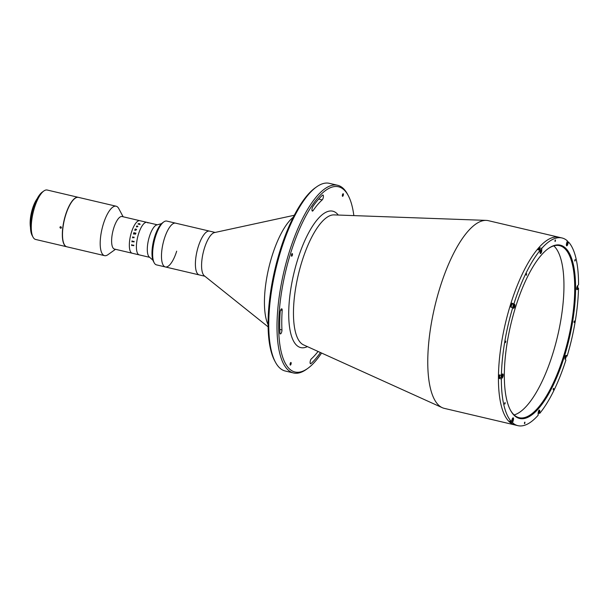 <?xml version="1.0" encoding="UTF-8"?>
<svg xmlns="http://www.w3.org/2000/svg" width="609" height="609" viewBox="0 0 609 609"><rect width="100%" height="100%" fill="white"/><g stroke="black" fill="none" stroke-linecap="round" stroke-linejoin="round"><path stroke-width="0.91" d="M275.397 362.127L274.644 360.718A95.118 32.11 -76.8 0 1 279.927 251.007A95.118 32.11 -76.8 0 1 315.234 187.838L316.535 186.917A96.405 32.543 103.2 0 0 280.757 250.931A96.405 32.543 103.2 0 0 275.397 362.127A96.405 32.543 103.2 0 0 285.294 371.033L293.538 372.974A96.405 32.543 -76.8 0 1 289.001 252.872A96.405 32.543 -76.8 0 1 337.614 185.273A96.405 32.543 -76.8 0 1 347.511 194.187L348.264 195.596A95.118 32.11 103.2 0 0 290.531 253.496A95.118 32.11 103.2 0 0 279.942 345.25A95.118 32.11 103.2 0 0 307.667 368.468A95.118 32.11 103.2 0 0 321.575 353.037M337.614 185.273L329.37 183.339A96.405 32.543 103.2 0 0 316.535 186.917M353.844 215.609A95.118 32.11 103.2 0 0 348.264 195.596M567.291 244.262L567.763 244.376A2.055 0.693 103.2 0 1 566.728 245.815A2.055 0.693 103.2 0 1 566.629 243.257L567.367 240.867A96.405 32.543 103.2 0 0 561.993 237.967L559.047 237.274A96.405 32.543 103.2 0 0 510.433 304.865A96.405 32.543 103.2 0 1 559.047 237.274L488.38 220.679A96.405 32.543 103.2 0 0 486.226 220.389A96.405 32.543 103.2 0 0 439.767 288.27A96.405 32.543 103.2 0 0 442.248 407.672A96.405 32.543 103.2 0 0 444.304 408.373L517.916 425.661A96.405 32.543 103.2 0 0 538.135 415.254L538.166 413.077A2.055 0.693 103.2 0 1 538.615 411.014A2.055 0.693 103.2 0 1 539.452 410.101A2.055 0.693 103.2 0 1 539.81 411.136L539.78 413.321L538.866 413.1M318.058 351.446A87.407 29.506 -76.8 0 1 311.29 358.922A2.573 0.868 103.2 0 0 310.423 360.558A2.573 0.868 103.2 0 0 310.544 363.763A2.573 0.868 103.2 0 0 310.971 363.603A92.545 31.242 103.2 0 0 320.441 352.52M282.188 310.415A2.573 0.868 103.2 0 0 281.761 308.824A2.573 0.868 103.2 0 0 280.46 310.628A2.573 0.868 103.2 0 0 280.155 312.242A92.545 31.242 103.2 0 0 279.904 332.917A2.573 0.868 103.2 0 0 280.338 333.93A2.573 0.868 103.2 0 0 281.457 332.651A2.573 0.868 103.2 0 0 281.952 329.941A87.407 29.506 -76.8 0 1 282.188 310.415L280.665 310.057M312.866 206.565A2.573 0.868 103.2 0 0 312.265 207.89A2.573 0.868 103.2 0 0 312.387 211.095A2.573 0.868 103.2 0 0 313.079 210.615A87.407 29.506 -76.8 0 1 322.214 199.881A2.573 0.868 103.2 0 0 323.333 197.171A2.573 0.868 103.2 0 0 322.96 195.04A2.573 0.868 103.2 0 0 322.534 195.2A92.545 31.242 103.2 0 0 312.866 206.565M291.003 364.152A1.347 0.457 -76.8 0 1 290.326 365.096A1.347 0.457 -76.8 0 1 290.257 363.413A1.347 0.457 -76.8 0 1 290.942 362.469A1.347 0.457 -76.8 0 1 291.003 364.152M292.32 255.262A1.347 0.457 -76.8 0 1 291.642 256.214A1.347 0.457 -76.8 0 1 291.574 254.532A1.347 0.457 -76.8 0 1 292.259 253.58A1.347 0.457 -76.8 0 1 292.32 255.262M343.248 195.382A1.347 0.457 -76.8 0 1 342.562 196.334A1.347 0.457 -76.8 0 1 342.502 194.652A1.347 0.457 -76.8 0 1 343.179 193.708A1.347 0.457 -76.8 0 1 343.248 195.382M510.433 304.865A96.405 32.543 103.2 0 0 514.97 424.968A96.405 32.543 103.2 0 1 510.433 304.865M307.667 368.468L306.365 369.397A96.405 32.543 -76.8 0 1 293.538 372.974M293.325 217.169A60.093 20.287 103.2 0 0 271.918 256.397A60.093 20.287 103.2 0 0 268.074 324.696M294.299 215.266L214.49 232.577A22.495 7.597 103.2 0 0 204.38 248.343A22.495 7.597 103.2 0 0 204.335 275.816L268.097 326.835M163.791 221.912A22.495 7.597 103.2 0 0 155.44 236.848A22.495 7.597 103.2 0 0 154.191 262.799L153.438 261.383A21.208 7.163 -76.8 0 1 154.617 236.924A21.208 7.163 -76.8 0 1 162.489 222.841L163.791 221.912A22.495 7.597 103.2 0 1 166.782 221.082L209.542 231.123A22.495 7.597 103.2 0 0 198.199 246.889A22.495 7.597 103.2 0 0 199.257 274.918L204.852 276.227M154.191 262.799A22.495 7.597 103.2 0 0 156.498 264.877L165.336 266.948A22.495 7.597 103.2 0 1 164.278 238.926A22.495 7.597 103.2 0 1 175.62 223.153A22.495 7.597 103.2 0 0 168.83 228.428A22.495 7.597 103.2 0 0 161.674 251.89A22.495 7.597 103.2 0 0 165.336 266.948A22.495 7.597 103.2 0 0 176.679 251.174M215.137 232.432L209.542 231.123A22.495 7.597 103.2 0 0 202.751 236.391A22.495 7.597 103.2 0 0 195.596 259.86A22.495 7.597 103.2 0 0 199.257 274.918L165.336 266.948M574.797 260.073L574.835 261.071L575.246 260.507L575.208 259.51L574.797 260.073M574.059 321.529L574.097 322.526L574.5 321.963L574.462 320.966L574.059 321.529M553.208 388.877L553.246 389.882L553.65 389.318L553.611 388.314L553.208 388.877M524.463 422.669L524.501 423.674L524.912 423.11L524.874 422.106L524.463 422.669M504.671 403.112L504.709 404.117L505.112 403.554L505.074 402.549L504.671 403.112M505.409 341.664L505.447 342.661L505.813 341.101L505.409 341.664M526.26 274.309L526.298 275.314L526.663 273.745L526.26 274.309M555.005 240.517L555.043 241.514L555.446 240.951L555.408 239.954L555.005 240.517M511.918 303.153A96.405 32.543 103.2 0 0 511.316 305.079A96.405 32.543 103.2 0 0 510.73 307.012L513.494 308.184A2.055 0.693 103.2 0 0 513.615 308.261A2.055 0.693 103.2 0 0 514.658 306.822A2.055 0.693 103.2 0 0 514.681 304.333L511.918 303.153L514.681 304.333M539.696 249.416L539.711 247.886A96.405 32.543 103.2 0 0 538.067 249.819L540.13 250.307A96.405 32.543 103.2 0 0 513.981 303.64M539.711 247.886L541.774 248.373A96.405 32.543 103.2 0 1 561.993 237.967M567.124 241.659L568.501 241.986A96.405 32.543 103.2 0 1 578.55 284.7L577.53 285.895A2.055 0.693 103.2 0 0 576.723 288.08A2.055 0.693 103.2 0 0 577.035 289.663A2.055 0.693 103.2 0 0 577.484 289.42L578.504 288.217L577.644 288.019A1.53 0.518 103.2 0 0 577.804 286.504A1.53 0.518 103.2 0 0 577.332 286.177M566.073 355.884L567.124 356.128A96.405 32.543 103.2 0 0 578.504 288.217M499.296 378.44L501.359 378.927L502.379 377.725A2.055 0.693 103.2 0 0 502.973 376.529A2.055 0.693 103.2 0 0 502.874 373.964A2.055 0.693 103.2 0 0 502.425 374.208L501.405 375.41L499.342 374.923A96.405 32.543 103.2 0 0 499.296 378.44L500.286 377.283M540.13 250.307L540.099 252.484A2.055 0.693 103.2 0 0 540.457 253.519A2.055 0.693 103.2 0 0 541.492 252.08A2.055 0.693 103.2 0 0 541.751 250.55L541.774 248.373M564.497 356.052A89.013 30.054 -76.8 0 1 510.471 410.238A89.013 30.054 -76.8 0 1 515.42 307.575A89.013 30.054 -76.8 0 1 548.458 248.457A89.013 30.054 -76.8 0 1 574.401 270.19A89.013 30.054 -76.8 0 1 564.497 356.052M510.281 409.88A88.366 29.833 103.2 0 0 519.165 417.705A88.366 29.833 103.2 0 0 563.728 355.74A88.366 29.833 103.2 0 0 559.564 245.648A88.366 29.833 103.2 0 0 548.13 248.693M514.125 414.942A88.366 29.833 103.2 0 0 552.949 353.212A88.366 29.833 103.2 0 0 553.832 245.876M567.763 244.376L568.501 241.986M510.479 422.281L512.542 422.76L513.28 420.37A2.055 0.693 103.2 0 0 513.189 417.812A2.055 0.693 103.2 0 0 512.146 419.251L511.408 421.641L509.345 421.154A96.405 32.543 103.2 0 0 510.479 422.281L510.73 421.481M567.124 356.128L566.423 355.435A2.055 0.693 103.2 0 0 566.294 355.367A2.055 0.693 103.2 0 0 565.198 357.003A2.055 0.693 103.2 0 0 565.228 359.295L565.928 359.988A96.405 32.543 103.2 0 1 539.78 413.321M512.542 422.76A96.405 32.543 103.2 0 0 517.916 425.661M501.359 378.927A96.405 32.543 103.2 0 0 511.408 421.641M512.786 307.492A96.405 32.543 103.2 0 0 501.405 375.41A1.766 0.594 -76.8 0 0 501.481 377.565A1.766 0.594 -76.8 0 0 501.846 377.382M511.377 307.164A1.766 0.594 -76.8 0 1 511.537 305.292A1.766 0.594 -76.8 0 1 512.428 304.058L513.973 304.416A1.766 0.594 -76.8 0 1 514.224 304.744M513.897 305.307L513.691 307.073L513.897 305.307M538.615 249.949A1.766 0.594 -76.8 0 1 539.269 249.317L540.815 249.675A1.766 0.594 -76.8 0 1 541.058 250.002M540.739 250.573L540.526 252.332L540.739 250.573M567.154 243.996L566.537 244.369L567.009 242.869L567.154 243.996L566.598 243.866M566.378 245.062A1.53 0.518 103.2 0 0 567.322 244.163A1.53 0.518 103.2 0 0 567.459 242.534A1.53 0.518 103.2 0 0 566.857 242.519M577.111 288.468L577.317 286.71L577.111 288.468M576.913 287.707L577.469 287.844M565.426 358.176L565.632 356.417L565.426 358.176M565.228 357.422L565.784 357.552M538.584 412.917L538.798 411.159L538.584 412.917M538.394 412.156L538.95 412.285M512.679 419.997L512.062 420.37L512.527 418.863L512.679 419.997L512.123 419.86M511.811 420.332A1.53 0.518 103.2 0 0 512.146 421.23A1.53 0.518 103.2 0 0 512.839 420.157A1.53 0.518 103.2 0 0 513.006 418.665A1.53 0.518 103.2 0 0 512.542 418.33M512.161 421.23A1.766 0.594 -76.8 0 1 511.796 421.413A1.766 0.594 -76.8 0 1 511.568 421.131M502.288 374.124L502.539 376.332A1.53 0.518 103.2 0 0 502.554 374.466A1.53 0.518 103.2 0 0 501.687 375.487A1.53 0.518 103.2 0 0 501.664 377.329A1.53 0.518 103.2 0 0 502.532 376.316L501.481 377.565L499.936 377.207A1.766 0.594 -76.8 0 1 499.844 375.037M502.212 375.022L502.006 376.781L502.212 375.022M161.522 223.655L156.757 224.942A16.709 5.641 103.2 0 0 149.38 236.627A16.709 5.641 103.2 0 0 149.243 256.952L152.935 260.226M147.941 222.947A16.709 5.641 103.2 0 0 146.914 222.354A16.709 5.641 103.2 0 0 138.487 234.069A16.709 5.641 103.2 0 0 139.271 254.889L149.669 257.333M123.132 216.774L118.755 208.567A25.388 8.572 103.2 0 0 116.152 206.215L78.454 197.369A25.388 8.572 103.2 0 0 65.658 215.167A25.388 8.572 103.2 0 0 66.853 246.797L104.542 255.643A25.388 8.572 103.2 0 0 107.922 254.707L115.497 249.302M116.152 206.215A25.388 8.572 103.2 0 0 103.347 224.021A25.388 8.572 103.2 0 0 104.542 255.643M146.914 222.354L139.842 220.694A16.709 5.641 103.2 0 0 130.95 234.023A16.709 5.641 103.2 0 0 131.171 252.628A16.709 5.641 103.2 0 0 132.206 253.23A16.709 5.641 103.2 0 1 131.415 232.41A16.709 5.641 103.2 0 1 139.842 220.694L122.12 216.53A16.709 5.641 103.2 0 0 113.693 228.246A16.709 5.641 103.2 0 0 114.477 249.066L139.271 254.889A16.709 5.641 103.2 0 1 138.243 254.288A16.709 5.641 103.2 0 1 138.015 235.683A16.709 5.641 103.2 0 1 146.914 222.354L157.312 224.797M133.675 245.107A16.702 5.641 103.2 0 0 133.66 245.374L133.66 245.374A16.709 5.641 103.2 0 1 133.668 245.107L133.759 245.123A16.709 5.641 103.2 0 0 133.752 245.26L133.828 245.663A16.709 5.641 103.2 0 0 133.828 245.686L131.765 245.305A16.709 5.641 103.2 0 0 131.765 245.579L131.681 245.556A16.702 5.641 103.2 0 1 131.696 244.643A16.709 5.641 103.2 0 0 131.673 245.556L131.765 245.579M138.053 223.777L139.431 223.61L140.146 224.302L139.385 224.508L140.078 224.264L139.332 223.739L138.136 223.8L138.38 224.272L138.053 223.777M136.492 226.967L137.055 225.924L137.238 226.754L137.771 226.16L137.855 226.639L136.515 226.921A16.709 5.641 103.2 0 0 136.492 226.967L137.055 225.924L137.238 226.761L137.771 226.167L137.855 226.639M135.267 229.304L135.129 229.387A16.709 5.641 103.2 0 0 135.107 229.441L135.023 229.418A16.709 5.641 103.2 0 1 135.213 228.946L135.305 228.969A16.709 5.641 103.2 0 0 135.282 229.022L136.439 229.342A16.709 5.641 103.2 0 1 136.477 229.243L136.561 229.266A16.709 5.641 103.2 0 0 136.53 229.349L136.5 229.57A16.709 5.641 103.2 0 0 136.485 229.593L135.716 230.263L134.817 230.164A16.709 5.641 103.2 0 0 134.795 230.225L134.711 230.202A16.709 5.641 103.2 0 1 134.901 229.715L134.985 229.738A16.709 5.641 103.2 0 0 134.962 229.791L136.21 229.958L135.267 229.304M135.046 234.313L134.642 233.742L133.538 234.008A16.709 5.641 103.2 0 0 133.516 234.084L133.432 234.062A16.709 5.641 103.2 0 1 133.531 233.719L134.688 233.529A16.709 5.641 103.2 0 1 134.764 233.27L133.79 233.156A16.709 5.641 103.2 0 0 133.767 233.224L133.683 233.201A16.709 5.641 103.2 0 1 133.858 232.646L133.942 232.668A16.709 5.641 103.2 0 0 133.919 232.737L135.807 233.178A16.709 5.641 103.2 0 1 135.83 233.11L135.914 233.133A16.709 5.641 103.2 0 0 135.7 233.833L135.046 234.313L134.642 233.742M133.805 237.502L133.934 237.403A16.709 5.641 103.2 0 1 133.995 237.129L134.079 237.145A16.709 5.641 103.2 0 0 134.049 237.282L134.049 237.723A16.709 5.641 103.2 0 0 134.041 237.746L132.671 237.548A16.709 5.641 103.2 0 0 132.61 237.83L132.526 237.807A16.709 5.641 103.2 0 1 132.732 236.832L132.823 236.855A16.709 5.641 103.2 0 0 132.762 237.129L133.805 237.502M134.064 241.453L134.102 241.895A16.709 5.641 103.2 0 0 134.094 241.925L132.024 241.552A16.709 5.641 103.2 0 0 131.986 241.849L131.902 241.834A16.709 5.641 103.2 0 1 132.024 240.821L132.107 240.844A16.709 5.641 103.2 0 0 132.069 241.141L133.957 241.583A16.709 5.641 103.2 0 1 133.995 241.286L134.087 241.309A16.709 5.641 103.2 0 0 134.064 241.453M133.828 245.686L131.765 245.313M131.696 244.643L131.78 244.658A16.709 5.641 103.2 0 0 131.772 244.94L133.561 245.465M136.591 226.221L137.154 226.738L136.591 226.221M136.492 226.586L136.515 226.183M134.779 233.552L135.084 234.069L135.64 233.734A16.702 5.641 103.2 0 1 135.685 233.597L134.855 233.293A16.702 5.641 103.2 0 0 134.779 233.552M133.919 232.737L135.807 233.186A16.702 5.641 103.2 0 1 135.83 233.118L135.914 233.133M133.683 233.201A16.702 5.641 103.2 0 1 133.858 232.653L133.942 232.668M134.772 233.27L134.764 233.27A16.702 5.641 103.2 0 0 134.688 233.529L133.531 233.719A16.702 5.641 103.2 0 0 133.432 234.062M78.371 197.346A25.388 8.572 103.2 0 0 78.279 197.324L47.236 190.038A25.388 8.572 103.2 0 0 43.856 190.975A25.388 8.572 103.2 0 0 34.431 207.836A25.388 8.572 103.2 0 0 33.023 237.114A25.388 8.572 103.2 0 0 35.627 239.459L66.678 246.752A25.388 8.572 103.2 0 0 66.762 246.774M78.279 197.324A25.388 8.572 103.2 0 0 65.483 215.129A25.388 8.572 103.2 0 0 66.678 246.752M33.023 237.114L32.079 235.356A23.781 8.031 -76.8 0 1 33.404 207.928A23.781 8.031 -76.8 0 1 42.227 192.139L43.856 190.975M60.771 226.708C61.654 227.439 61.593 227.949 60.588 228.23C59.69 227.507 59.751 226.997 60.771 226.708L60.261 226.784M61.09 228.154L60.588 228.23M37.111 198.778A18.635 6.296 103.2 0 0 32.467 208.773A18.635 6.296 103.2 0 0 30.45 227.134M307.385 346.612A70.058 23.652 -76.8 0 1 297.436 260.317A70.058 23.652 -76.8 0 1 338.277 215.046M486.226 220.389L334.036 214.893A66.899 22.586 103.2 0 0 301.79 261.999A66.899 22.586 103.2 0 0 303.51 344.861L442.248 407.672M313.079 210.615L311.975 210.356M322.214 199.881L318.713 199.059M281.952 329.941L279.767 329.431M318.888 351.819L317.944 351.599M310.971 363.603L310.232 363.428M541.256 250.436L541.751 250.55M501.687 377.565L502.379 377.725M512.808 420.263L513.28 420.37M539.315 411.022L539.81 411.136M576.792 289.252L577.484 289.42M514.217 306.609A1.53 0.518 103.2 0 0 514.24 304.759A1.53 0.518 103.2 0 0 513.372 305.771A1.53 0.518 103.2 0 0 513.349 307.621A1.53 0.518 103.2 0 0 514.217 306.609M512.984 307.682A1.766 0.594 -76.8 0 1 513.082 305.657A1.766 0.594 -76.8 0 1 513.973 304.416L514.224 306.624L513.166 307.857A1.766 0.594 -76.8 0 1 513.151 307.857L513.166 307.857A1.766 0.594 -76.8 0 0 513.532 307.674M540.107 252.765A1.53 0.518 103.2 0 0 541.051 251.867A1.53 0.518 103.2 0 0 541.074 250.017A1.53 0.518 103.2 0 0 540.213 251.037A1.53 0.518 103.2 0 0 540.114 251.395M540.13 250.383A1.766 0.594 -76.8 0 1 540.815 249.675L541.058 251.882L540.008 253.116M576.693 288.902A1.53 0.518 103.2 0 0 577.636 288.004L577.401 285.819M565.007 358.61A1.53 0.518 103.2 0 0 565.951 357.711A1.53 0.518 103.2 0 0 566.119 356.219A1.53 0.518 103.2 0 0 565.647 355.892M538.158 413.328A1.53 0.518 103.2 0 0 539.11 412.453A1.53 0.518 103.2 0 0 539.277 410.953A1.53 0.518 103.2 0 0 538.813 410.626M577.644 288.027L576.586 289.26M564.901 358.967L565.959 357.734L565.715 355.527M538.067 413.709L539.125 412.468L538.874 410.26"/></g></svg>

